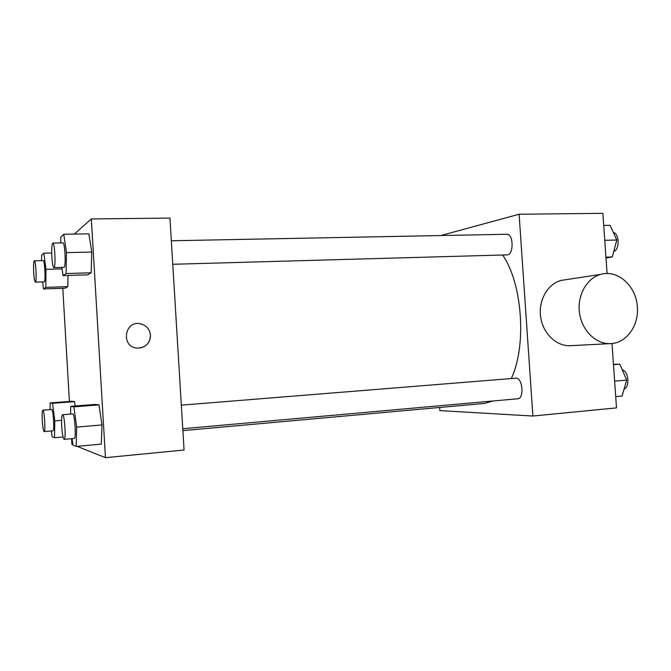 <?xml version="1.0" encoding="UTF-8"?>
<svg xmlns="http://www.w3.org/2000/svg" width="671" height="671" viewBox="0 0 671 671"><rect width="100%" height="100%" fill="white"/><g stroke="black" fill="none" stroke-linecap="round" stroke-linejoin="round"><path stroke-width="1.01" d="M440.78 235.546L519.111 214.242L602.868 213.328L607.087 273.516M611.994 343.51L616.506 407.893L532.891 416.037L439.866 410.61L439.656 407.473M182.881 430.623L484.663 403.414L492.749 401.006M511.268 378.553C526.878 345.934 522.441 283.372 502.629 255.005M519.111 214.242L532.891 416.037M172.766 264.282L507.066 254.879C513.919 255.232 513.65 233.6 506.79 234.263L171.331 240.772M182.764 428.735L517.693 398.775C524.63 398.691 522.558 377.094 515.731 378.192L181.329 405.158M570.878 345.666L570.09 345.708C556.234 346.303 542.839 333.319 540.633 316.821C538.285 300.348 547.637 283.934 561.099 280.419L566.307 279.622M637.358 307.008C639.027 325.779 626.194 343.451 610.291 343.627C595.848 344.248 581.832 330.459 579.501 312.938C577.018 295.45 586.748 278.046 600.771 274.364C617.756 269.222 636.36 286.131 637.358 307.008M74.322 234.078L91.34 218.947L169.956 218.083L184.055 450.015L105.456 457.672L77.123 446.349M72.904 444.663L71.906 444.269L71.579 438.683M60.717 242.919L60.809 237.064L63.779 234.254L88.866 233.844L91.784 252.053L91.164 272.787L87.691 274.842L91.164 272.787L91.784 252.053L66.463 252.64L66.077 273.55L63.057 275.605L61.891 267.402M74.54 401.635L75.144 405.98L74.54 401.635L71.78 401.266L74.54 401.635L52.531 403.313L54.779 420.868L54.536 437.718L52.095 436.737L51.373 430.975M91.34 218.947L105.456 457.672M69.407 401.451L62.789 288.262M70.53 414.099L70.698 406.324L95.332 404.403L98.964 404.89L102 424.944L101.279 444.118L102 424.944L76.679 427.108L76.192 446.433L72.971 445.141L72.091 438.633M68.023 275.445L67.805 286.618L65.171 288.178L67.805 286.618L68.023 275.445M137.614 348.115C120.411 347.687 124.227 319.589 140.851 323.892C146.555 325.552 149.767 329.327 150.472 335.19C150.027 343.275 145.733 347.586 137.614 348.115C120.411 347.687 124.227 319.589 140.851 323.892C146.563 325.552 149.767 329.327 150.472 335.19C150.296 342.151 146.806 346.429 139.996 348.006M41.535 260.608L41.568 255.332L43.816 253.193L45.972 269.339L45.804 287.389L43.523 288.941L42.6 281.904M35.362 282.139L44.185 281.854C45.846 282.365 44.789 259.979 43.179 260.566L34.347 260.793C33.6 261.631 33.391 265.523 33.701 272.468C34.104 278.406 34.657 281.635 35.362 282.139C36.93 282.659 35.857 260.205 34.347 260.793M45.972 269.339L62.101 268.878M45.804 287.389L67.805 286.618M43.523 288.941L65.171 288.178M43.816 253.193L51.701 253.017M63.779 234.254L66.463 252.64M53.915 267.628L63.971 267.343C66.152 267.939 65.028 242.197 62.898 242.877L52.816 243.078C51.818 244.068 51.491 248.597 51.843 256.666C52.313 263.401 53.001 267.058 53.915 267.628C55.97 268.232 54.821 242.39 52.816 243.078M66.077 273.55L91.164 272.787M63.057 275.605L87.691 274.842M88.866 233.844L91.784 252.053M50.048 409.629L50.132 402.91L52.531 403.313M44.169 431.596L53.001 430.832C54.678 431.243 53.252 408.807 51.65 409.503L42.827 410.191C42.156 410.845 41.963 414.284 42.265 420.507C42.734 427.226 43.363 430.925 44.169 431.596C45.754 432.015 44.328 409.503 42.827 410.191M54.779 420.868L61.598 420.298M54.536 437.718L63.049 436.964M50.132 402.91L71.78 401.266M70.698 406.324L73.877 406.852L76.679 427.108M64.164 439.346L74.238 438.44C76.452 438.893 74.758 413.093 72.627 413.923L62.562 414.737C61.682 415.492 61.405 419.425 61.732 426.538C62.294 434.296 63.108 438.566 64.164 439.346C66.244 439.807 64.559 413.906 62.562 414.737M76.192 446.433L101.279 444.118M95.332 404.403L98.964 404.89L102 424.944M73.877 406.852L98.964 404.89M603.715 225.431L610.09 225.33L616.808 240.025L612.313 256.959L606.005 258.058M604.756 240.302L616.808 240.025M605.938 257.152L612.313 256.959M613.739 251.591C619.811 249.52 619.467 233.625 613.311 232.367M613.453 364.328L619.845 364.194L626.664 380.096L622.076 396.007L615.718 396.595M614.628 381.128L626.664 380.096M613.479 364.689L619.845 364.194M624.08 389.063C630.094 387.024 628.584 371.105 622.269 369.855M570.09 345.708L610.291 343.627M561.099 280.419L600.771 274.364"/></g></svg>
